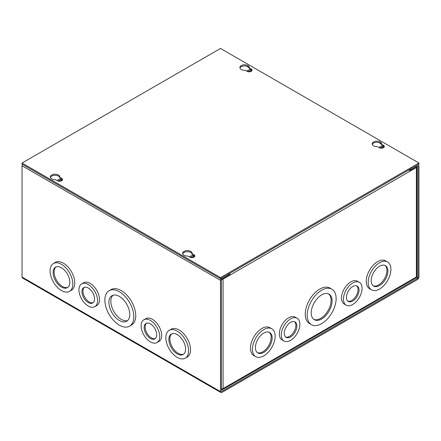 <?xml version="1.0" encoding="UTF-8"?>
<svg xmlns="http://www.w3.org/2000/svg" width="441" height="441" viewBox="0 0 441 441"><rect width="100%" height="100%" fill="white"/><g stroke="black" fill="none" stroke-linecap="round" stroke-linejoin="round"><path stroke-width="0.66" d="M307.19 315.282A20.462 11.813 -60 0 1 316.12 294.687A20.462 11.813 -60 0 1 331.891 289.202A20.462 11.813 -60 0 1 336.13 298.574A20.462 11.813 -60 0 1 327.2 319.163A20.462 11.813 -60 0 1 311.429 324.648A20.462 11.813 -60 0 1 307.19 315.282M331.891 289.202L329.956 288.083A20.462 11.813 120 0 0 314.185 293.568A20.462 11.813 120 0 0 305.255 314.163A20.462 11.813 120 0 0 309.494 323.529L311.429 324.648M343.445 299.119A13.153 7.596 -60 0 1 349.189 285.878A13.153 7.596 -60 0 1 359.327 282.356A13.153 7.596 -60 0 1 362.055 288.381A13.153 7.596 -60 0 1 356.311 301.616A13.153 7.596 -60 0 1 346.174 305.144A13.153 7.596 -60 0 1 343.445 299.119M359.327 282.356L357.392 281.237A13.153 7.596 120 0 0 347.254 284.765A13.153 7.596 120 0 0 341.51 298A13.153 7.596 120 0 0 344.239 304.025L346.174 305.144M368.169 282.461A16.08 9.283 -60 0 1 375.192 266.276A16.08 9.283 -60 0 1 387.578 261.971A16.08 9.283 -60 0 1 390.908 269.33A16.08 9.283 -60 0 1 383.89 285.514A16.08 9.283 -60 0 1 371.504 289.82A16.08 9.283 -60 0 1 368.169 282.461M387.578 261.971L385.643 260.851A16.08 9.283 120 0 0 373.257 265.162A16.08 9.283 120 0 0 366.239 281.341A16.08 9.283 120 0 0 369.569 288.701L371.504 289.82M281.27 335.022A13.153 7.596 -60 0 1 287.008 321.781A13.153 7.596 -60 0 1 297.146 318.259A13.153 7.596 -60 0 1 299.874 324.278A13.153 7.596 -60 0 1 294.13 337.519A13.153 7.596 -60 0 1 283.993 341.042A13.153 7.596 -60 0 1 281.27 335.022M297.146 318.259L295.211 317.14A13.153 7.596 120 0 0 285.073 320.662A13.153 7.596 120 0 0 279.335 333.903A13.153 7.596 120 0 0 282.058 339.923L283.993 341.042M252.412 349.294A16.08 9.283 -60 0 1 259.429 333.115A16.08 9.283 -60 0 1 271.816 328.804A16.08 9.283 -60 0 1 275.151 336.163A16.08 9.283 -60 0 1 268.128 352.348A16.08 9.283 -60 0 1 255.741 356.653A16.08 9.283 -60 0 1 252.412 349.294M271.816 328.804L269.881 327.691A16.08 9.283 120 0 0 257.494 331.996A16.08 9.283 120 0 0 250.477 348.175A16.08 9.283 120 0 0 253.807 355.54L255.741 356.653M311.23 312.945A14.746 8.511 120 0 0 314.29 319.697A14.746 8.511 120 0 0 325.651 315.745A14.746 8.511 120 0 0 332.09 300.905A14.746 8.511 120 0 0 329.03 294.153A14.746 8.511 120 0 0 317.669 298.105A14.746 8.511 120 0 0 311.23 312.945M313.81 319.378A14.746 8.511 120 0 0 324.978 314.824A14.746 8.511 120 0 0 331.097 300.332A14.746 8.511 120 0 0 328.517 293.899M346.461 297.383A8.897 5.138 120 0 0 348.302 301.457A8.897 5.138 120 0 0 355.159 299.07A8.897 5.138 120 0 0 359.046 290.117A8.897 5.138 120 0 0 357.199 286.044A8.897 5.138 120 0 0 350.341 288.425A8.897 5.138 120 0 0 346.461 297.383M347.833 301.12A8.897 5.138 120 0 0 354.487 298.149A8.897 5.138 120 0 0 358.048 289.544A8.897 5.138 120 0 0 356.675 285.807M371.184 280.724A11.824 6.824 120 0 0 373.632 286.132A11.824 6.824 120 0 0 382.738 282.968A11.824 6.824 120 0 0 387.898 271.066A11.824 6.824 120 0 0 385.451 265.658A11.824 6.824 120 0 0 376.344 268.823A11.824 6.824 120 0 0 371.184 280.724M373.152 285.812A11.824 6.824 120 0 0 382.071 282.047A11.824 6.824 120 0 0 386.911 270.498A11.824 6.824 120 0 0 384.938 265.405M284.28 333.28A8.897 5.138 120 0 0 286.121 337.354A8.897 5.138 120 0 0 292.978 334.973A8.897 5.138 120 0 0 296.865 326.015A8.897 5.138 120 0 0 295.018 321.941A8.897 5.138 120 0 0 288.16 324.328A8.897 5.138 120 0 0 284.28 333.28M285.652 337.023A8.897 5.138 120 0 0 292.306 334.046A8.897 5.138 120 0 0 295.872 325.441A8.897 5.138 120 0 0 294.494 321.704M255.422 347.558A11.824 6.824 120 0 0 257.869 352.971A11.824 6.824 120 0 0 266.976 349.801A11.824 6.824 120 0 0 272.141 337.905A11.824 6.824 120 0 0 269.688 332.492A11.824 6.824 120 0 0 260.581 335.656A11.824 6.824 120 0 0 255.422 347.558M257.39 352.646A11.824 6.824 120 0 0 266.309 348.881A11.824 6.824 120 0 0 271.149 337.332A11.824 6.824 120 0 0 269.175 332.238M228.769 274.737L229.943 275.151L416.37 167.514A2.012 1.163 0 0 0 416.96 166.692A2.012 1.163 0 0 0 416.888 166.395M228.862 273.867A0.678 0.391 60 0 1 229 274.335L229 274.605M409.38 170.463L410.45 169.846M221.52 279.451A2.012 1.163 0 0 0 223.08 279.109L229.943 275.151M221.443 388.94A2.012 1.163 0 0 0 223.08 388.609A2.012 1.163 60 0 1 222.661 389.53A2.012 1.163 60 0 1 221.658 389.431L221.443 389.304M222.661 389.53L415.951 277.935A2.012 1.163 -120 0 0 416.37 277.014A2.012 1.163 0 0 0 416.96 276.193L416.96 166.692M229.524 273.481A2.012 1.163 60 0 1 229.943 274.881M409.507 171.213A2.012 1.163 -120 0 0 409.088 169.807M250.637 71.569A1.99 1.147 0 0 0 250.516 71.492A1.99 1.147 0 0 0 247.583 71.569M251.078 71.376A1.99 1.147 0 0 0 251.1 71.216A1.99 1.147 0 0 0 250.516 70.406A1.99 1.147 0 0 0 248.349 70.158A1.99 1.147 0 0 0 247.12 71.216A1.99 1.147 0 0 0 247.142 71.376M382.937 147.95A1.99 1.147 0 0 0 382.816 147.878A1.99 1.147 0 0 0 379.883 147.95M383.378 147.757A1.99 1.147 0 0 0 383.4 147.597A1.99 1.147 0 0 0 382.816 146.787A1.99 1.147 0 0 0 380.649 146.539A1.99 1.147 0 0 0 379.42 147.597A1.99 1.147 0 0 0 379.442 147.757M119.34 291.744A20.462 11.813 60 0 1 132.708 309.775A20.462 11.813 60 0 1 129.571 326.175A20.462 11.813 60 0 1 119.34 325.16A20.462 11.813 60 0 1 105.972 307.129A20.462 11.813 60 0 1 109.109 290.729A20.462 11.813 60 0 1 119.34 291.744M109.109 290.729L111.044 289.616A20.462 11.813 60 0 1 121.275 290.625A20.462 11.813 60 0 1 134.643 308.661A20.462 11.813 60 0 1 131.506 325.061L129.571 326.175M88.25 284.533A13.153 7.596 60 0 1 96.844 296.126A13.153 7.596 60 0 1 94.826 306.671A13.153 7.596 60 0 1 88.25 306.021A13.153 7.596 60 0 1 79.656 294.428A13.153 7.596 60 0 1 81.673 283.883A13.153 7.596 60 0 1 88.25 284.533M81.673 283.883L83.608 282.769A13.153 7.596 60 0 1 90.184 283.42A13.153 7.596 60 0 1 98.778 295.012A13.153 7.596 60 0 1 96.761 305.552L94.826 306.671M61.459 264.297A16.08 9.283 60 0 1 71.966 278.464A16.08 9.283 60 0 1 69.496 291.347A16.08 9.283 60 0 1 61.459 290.553A16.08 9.283 60 0 1 50.952 276.38A16.08 9.283 60 0 1 53.422 263.498A16.08 9.283 60 0 1 61.459 264.297M53.422 263.498L55.357 262.378A16.08 9.283 60 0 1 63.394 263.178A16.08 9.283 60 0 1 73.901 277.345A16.08 9.283 60 0 1 71.431 290.228L69.496 291.347M177.221 331.13A16.08 9.283 60 0 1 187.728 345.297A16.08 9.283 60 0 1 185.259 358.18A16.08 9.283 60 0 1 177.221 357.386A16.08 9.283 60 0 1 166.715 343.219A16.08 9.283 60 0 1 169.184 330.331A16.08 9.283 60 0 1 177.221 331.13M169.184 330.331L171.119 329.218A16.08 9.283 60 0 1 179.156 330.011A16.08 9.283 60 0 1 189.663 344.178A16.08 9.283 60 0 1 187.193 357.067L185.259 358.18M150.431 320.436A13.153 7.596 60 0 1 159.025 332.029A13.153 7.596 60 0 1 157.007 342.569A13.153 7.596 60 0 1 150.431 341.918A13.153 7.596 60 0 1 141.837 330.326A13.153 7.596 60 0 1 143.854 319.786A13.153 7.596 60 0 1 150.431 320.436M143.854 319.786L145.789 318.667A13.153 7.596 60 0 1 152.365 319.317A13.153 7.596 60 0 1 160.959 330.91A13.153 7.596 60 0 1 158.942 341.455L157.007 342.569M57.622 180.793A1.99 1.147 180 0 1 57.6 180.634A1.99 1.147 180 0 1 58.829 179.575A1.99 1.147 180 0 1 60.996 179.823A1.99 1.147 180 0 1 61.58 180.634A1.99 1.147 180 0 1 61.558 180.793M58.063 180.986A1.99 1.147 180 0 1 60.996 180.909A1.99 1.147 180 0 1 61.117 180.986M189.922 257.175A1.99 1.147 180 0 1 189.9 257.02A1.99 1.147 180 0 1 191.129 255.956A1.99 1.147 180 0 1 193.296 256.204A1.99 1.147 180 0 1 193.88 257.02A1.99 1.147 180 0 1 193.858 257.175M190.363 257.368A1.99 1.147 180 0 1 193.296 257.296A1.99 1.147 180 0 1 193.417 257.368M119.34 296.413A14.746 8.511 -120 0 0 111.97 295.685A14.746 8.511 -120 0 0 109.704 307.498A14.746 8.511 -120 0 0 119.34 320.491A14.746 8.511 -120 0 0 126.71 321.224A14.746 8.511 -120 0 0 128.976 309.406A14.746 8.511 -120 0 0 119.34 296.413M113.001 295.233A14.746 8.511 -120 0 0 111.926 307.267A14.746 8.511 -120 0 0 121.275 319.378A14.746 8.511 -120 0 0 127.614 320.552M88.25 288.012A8.897 5.138 -120 0 0 83.801 287.571A8.897 5.138 -120 0 0 82.434 294.704A8.897 5.138 -120 0 0 88.25 302.543A8.897 5.138 -120 0 0 92.698 302.984A8.897 5.138 -120 0 0 94.065 295.85A8.897 5.138 -120 0 0 88.25 288.012M84.325 287.334A8.897 5.138 -120 0 0 83.57 294.582A8.897 5.138 -120 0 0 89.242 301.969A8.897 5.138 -120 0 0 93.167 302.647M61.459 267.77A11.824 6.824 -120 0 0 55.549 267.185A11.824 6.824 -120 0 0 53.736 276.656A11.824 6.824 -120 0 0 61.459 287.074A11.824 6.824 -120 0 0 67.368 287.659A11.824 6.824 -120 0 0 69.182 278.188A11.824 6.824 -120 0 0 61.459 267.77M56.062 266.932A11.824 6.824 -120 0 0 54.871 276.54A11.824 6.824 -120 0 0 62.451 286.501A11.824 6.824 -120 0 0 67.848 287.339M177.221 334.603A11.824 6.824 -120 0 0 171.312 334.019A11.824 6.824 -120 0 0 169.498 343.495A11.824 6.824 -120 0 0 177.221 353.908A11.824 6.824 -120 0 0 183.131 354.498A11.824 6.824 -120 0 0 184.944 345.022A11.824 6.824 -120 0 0 177.221 334.603M171.825 333.771A11.824 6.824 -120 0 0 170.634 343.374A11.824 6.824 -120 0 0 178.214 353.34A11.824 6.824 -120 0 0 183.61 354.173M150.431 323.909A8.897 5.138 -120 0 0 145.982 323.468A8.897 5.138 -120 0 0 144.615 330.601A8.897 5.138 -120 0 0 150.431 338.445A8.897 5.138 -120 0 0 154.879 338.886A8.897 5.138 -120 0 0 156.246 331.753A8.897 5.138 -120 0 0 150.431 323.909M146.506 323.231A8.897 5.138 -120 0 0 145.75 330.48A8.897 5.138 -120 0 0 151.423 337.872A8.897 5.138 -120 0 0 155.348 338.55M221.443 391.079L221.922 391.36A0.678 0.391 -60 0 1 221.58 391.393A0.678 0.391 -60 0 1 221.443 391.079L221.443 279.787A0.678 0.391 -60 0 1 221.922 278.96L228.769 275.008L228.769 273.916L221.922 277.869A2.012 1.163 -60 0 0 220.5 280.333L220.5 391.625A2.012 1.163 -60 0 0 220.919 392.545A2.012 1.163 -60 0 0 221.922 392.446L417.528 279.511A2.012 1.163 -60 0 0 418.95 277.053L418.95 165.761A2.012 1.163 -60 0 0 418.531 164.84A2.012 1.163 -60 0 0 417.528 164.94L410.681 168.892L410.681 169.978L409.739 169.438M22.469 164.355A2.012 1.163 120 0 0 22.05 165.761L22.05 277.053A2.012 1.163 120 0 0 22.469 277.973L220.919 392.545M417.528 166.025A0.678 0.391 -60 0 1 417.87 165.992A0.678 0.391 -60 0 1 418.007 166.301L417.528 166.025L410.681 169.978M416.651 276.81L418.007 277.593L418.007 166.301M418.007 277.593A0.678 0.391 -60 0 1 417.528 278.425L416.216 277.67M221.922 391.36L417.528 278.425M51.735 178.886A4.746 2.74 180 0 1 50.346 176.951A4.746 2.74 180 0 1 53.273 174.415A4.746 2.74 180 0 1 58.449 175.011A4.746 2.74 180 0 1 59.838 176.951A4.746 2.74 180 0 1 59.805 177.282L61.657 178.351A2.922 1.687 180 0 1 62.512 179.548A2.922 1.687 180 0 1 60.709 181.108A2.922 1.687 180 0 1 57.523 180.738L55.671 179.669A4.746 2.74 180 0 1 51.735 178.886M50.439 177.491A4.746 2.74 180 0 1 53.719 175.413A4.746 2.74 180 0 1 58.449 176.102A4.746 2.74 180 0 1 59.805 177.706M241.255 69.469A4.746 2.74 180 0 1 239.865 67.534A4.746 2.74 180 0 1 242.793 64.998A4.746 2.74 180 0 1 247.969 65.593A4.746 2.74 180 0 1 249.358 67.534A4.746 2.74 180 0 1 249.325 67.864L251.177 68.934A2.922 1.687 180 0 1 252.031 70.13A2.922 1.687 180 0 1 250.229 71.69A2.922 1.687 180 0 1 247.043 71.321L245.19 70.251A4.746 2.74 180 0 1 241.255 69.469M239.959 68.074A4.746 2.74 180 0 1 243.239 65.996A4.746 2.74 180 0 1 247.969 66.679A4.746 2.74 180 0 1 249.325 68.283M184.035 255.273A4.746 2.74 180 0 1 182.646 253.332A4.746 2.74 180 0 1 185.573 250.802A4.746 2.74 180 0 1 190.749 251.392A4.746 2.74 180 0 1 192.138 253.332A4.746 2.74 180 0 1 192.105 253.663L193.957 254.738A2.922 1.687 180 0 1 194.812 255.929A2.922 1.687 180 0 1 193.009 257.489A2.922 1.687 180 0 1 189.823 257.125L187.971 256.05A4.746 2.74 180 0 1 184.035 255.273M182.739 253.878A4.746 2.74 180 0 1 186.019 251.794A4.746 2.74 180 0 1 190.749 252.484A4.746 2.74 180 0 1 192.105 254.088M373.555 145.85A4.746 2.74 180 0 1 372.165 143.915A4.746 2.74 180 0 1 375.093 141.379A4.746 2.74 180 0 1 380.269 141.974A4.746 2.74 180 0 1 381.658 143.915A4.746 2.74 180 0 1 381.625 144.246L383.477 145.315A2.922 1.687 180 0 1 384.332 146.511A2.922 1.687 180 0 1 382.529 148.071A2.922 1.687 180 0 1 379.343 147.702L377.49 146.632A4.746 2.74 180 0 1 373.555 145.85M372.259 144.461A4.746 2.74 180 0 1 375.539 142.377A4.746 2.74 180 0 1 380.269 143.066A4.746 2.74 180 0 1 381.625 144.67M220.5 278.69L418.95 164.118L418.95 163.027L220.5 277.604L220.5 278.69L22.05 164.118L22.05 163.027L220.5 48.455L418.95 163.027M59.805 177.282L59.805 178.373L61.657 179.443A2.922 1.687 180 0 1 62.357 180.093M249.325 67.864L249.325 68.956L251.177 70.025A2.922 1.687 180 0 1 251.877 70.67M192.105 253.663L192.105 254.755L193.957 255.824A2.922 1.687 180 0 1 194.657 256.475M381.625 144.246L381.625 145.337L383.477 146.406A2.922 1.687 180 0 1 384.177 147.057M220.5 277.604L22.05 163.027M416.37 167.514L416.37 277.014L223.08 388.609L223.08 279.109M220.5 391.625L22.05 277.053M246.238 66.045L249.071 67.682M378.538 142.426L381.371 144.064M220.5 280.333L22.05 165.761M61.657 179.443L61.657 178.351M251.177 70.025L251.177 68.934M193.957 255.824L193.957 254.738M383.477 146.406L383.477 145.315M418.118 164.598L418.531 164.84"/></g></svg>

